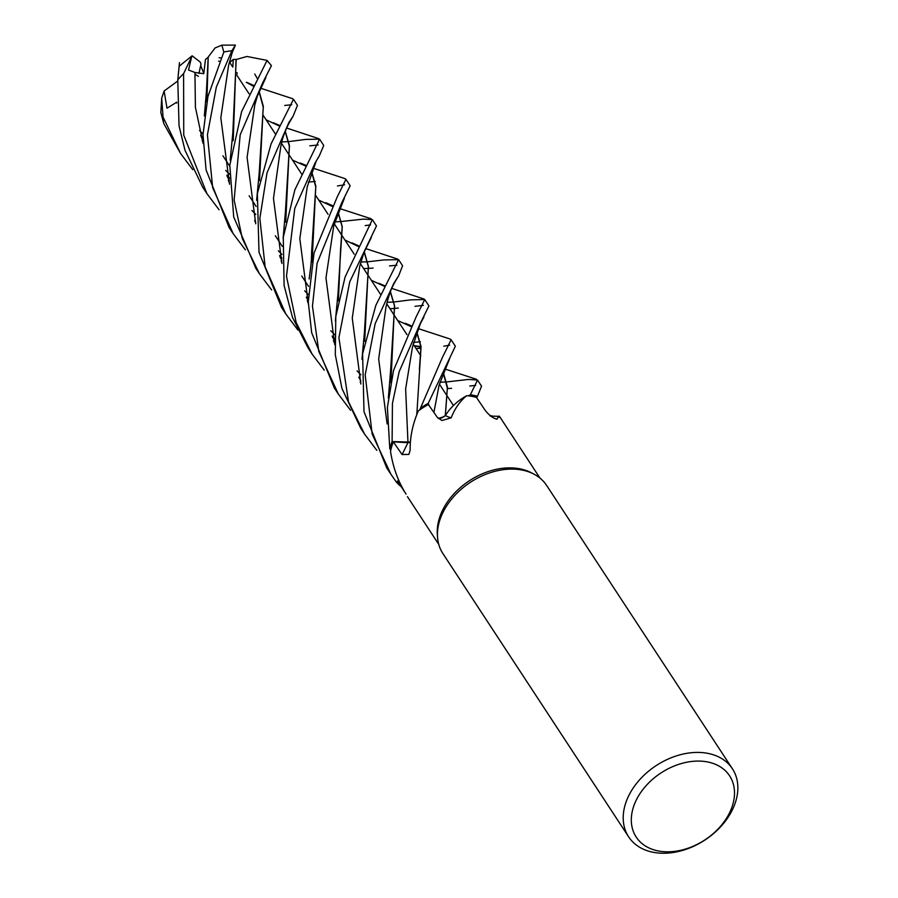 <?xml version="1.0" encoding="UTF-8"?>
<svg xmlns="http://www.w3.org/2000/svg" width="898" height="898" viewBox="0 0 898 898"><rect width="100%" height="100%" fill="white"/><g stroke="black" fill="none" stroke-linecap="round" stroke-linejoin="round"><path stroke-width="1.35" d="M446.643 413.585A43.564 31.228 -33.3 0 0 445.374 415.538A8.329 5.972 -33.3 0 1 445.285 415.617L446.643 413.585A43.564 31.228 -33.3 0 1 466.747 395.692A60.503 43.373 -33.3 0 1 468.184 395.827L470.339 394.839A61.973 44.429 -33.3 0 1 477.433 396.366L481.541 386.162M501.309 419.142L501.488 419.209A61.973 44.429 -33.3 0 1 501.578 419.557A61.973 44.429 -33.3 0 0 501.488 419.209L501.578 419.254A62.052 44.485 -33.3 0 1 501.724 419.759M628.645 836.857L442.882 553.538A62.052 44.485 -33.3 0 1 437.528 537.139L437.326 534.209A60.503 43.373 -33.3 0 1 513.746 468.015A60.503 43.373 -33.3 0 1 531.167 472.685L533.771 474.043A62.052 44.485 -33.3 0 1 546.669 485.492L732.431 768.811A62.052 44.485 -33.3 0 1 722.318 824.892A62.052 44.485 -33.3 0 1 659.401 853.1A62.052 44.485 -33.3 0 1 628.645 836.857A62.052 44.485 -33.3 0 1 638.747 780.766A62.052 44.485 -33.3 0 1 701.664 752.558A62.052 44.485 -33.3 0 1 732.431 768.811M539.956 478.073L499.468 416.324L490.196 416.1M499.322 417.379C499.524 415.258 498.738 415.864 496.987 419.198L496.774 419.22M496.538 419.209A1048.314 504.586 -43.4 0 0 496.987 419.198C493.103 418.288 489.23 415.415 485.38 410.588L476.468 397.444A60.503 43.373 -33.3 0 0 468.184 395.827L470.339 394.839L468.184 395.827M445.374 415.538A1048.314 154.029 -91.6 0 0 451.144 417.839C454.893 408.41 460.09 401.024 466.747 395.692L466.489 395.928M437.528 537.139A62.052 44.485 -33.3 0 1 515.912 469.239A62.052 44.485 -33.3 0 1 533.771 474.043M218.607 61.176A27.928 20.014 -33.3 0 1 219.325 61.232M701.922 761.212A55.844 40.04 -33.3 0 1 730.882 809.895A55.844 40.04 -33.3 0 1 663.891 851.686A55.844 40.04 -33.3 0 1 634.931 803.003A55.844 40.04 -33.3 0 1 701.922 761.212M398.869 480.43L397.735 481.294L405.099 492.598M394.323 301.952L410.88 299.842L424.754 299.539L416.077 316.983L393.526 370.47L387.397 407.524L389.777 448.686L390.798 450.167A60.503 43.373 -33.3 0 0 390.529 451.526C392.976 466.87 397.758 480.419 404.875 492.194L406.064 494.08M396.377 482.08A62.052 44.485 -33.3 0 0 400.968 486.458L401.092 486.458A61.973 44.429 -33.3 0 1 396.433 482.035L398.779 480.228L396.377 482.08L390.967 474.346L372.154 434.06L365.183 374.949L375.184 323.594L393.919 283.173L398.611 275.888L402.596 265.752L398.6 259.645L375.824 305.399L362.601 353.722L363.993 411.711L386.735 467.892L390.967 474.346M401.092 486.458L401.092 486.458A61.973 44.429 -33.3 0 1 396.445 482.035M396.433 482.035L398.791 480.239M410.341 442.422A8.329 5.972 -33.3 0 1 407.883 442.658L393.346 441.872L402.057 454.534L408.848 454.422L410.15 450.325C409.948 437.146 412.676 423.991 418.333 410.891A60.503 43.373 -33.3 0 1 419.703 409.903A60.503 43.373 -33.3 0 1 428.391 404.56L437.348 417.379L441.906 420.511L451.144 417.839M393.346 441.872A60.503 43.373 -33.3 0 0 390.798 450.167L389.822 448.764A61.973 44.429 -33.3 0 1 392.168 441.58L410.364 442.085L392.1 441.58L392.437 403.46L399.15 371.727L420.286 323.403L428.93 305.915L424.754 299.539M389.822 448.764A61.973 44.429 -33.3 0 1 392.168 441.58L410.352 442.186M438.202 418.389L443.668 416.863A8.329 5.972 -33.3 0 1 438.37 418.558M443.668 416.863A8.329 5.972 146.7 0 0 445.285 415.617L442.186 417.525M428.211 403.46A61.973 44.429 -33.3 0 0 420.634 407.984A61.973 44.429 -33.3 0 1 428.211 403.449L429.222 405.761L428.189 403.404L455.353 346.213L451.122 339.77L442.49 357.258L419.703 409.903M428.211 403.449L429.199 405.728M446.946 381.908L468.621 379.427L477.534 380.045L470.328 394.839A61.973 44.429 -33.3 0 1 477.433 396.366L476.602 397.646M443.23 372.12L447.44 387.173L445.285 415.448L447.215 412.754L445.285 415.527M438.561 418.3L441.951 417.626M219.067 209.75L206.967 193.71L183.742 135.138L183.596 73.636L192.116 55.822L200.198 62.018L201.029 64.106L198.941 73.468L200.669 65.52L203.801 73.389M206.787 101.856L206.428 91.484L208.213 57.034L215.071 47.964L221.828 45.147L223.838 52.017L207.932 96.535L203.015 134.666L206.08 169.935L229.113 227.497M245.39 249.846L233.188 233.704L212.669 187.637L207.416 134.857L216.351 87.016L231.841 50.816L235.411 45.102L232.268 52.466L228.563 65.554L220.818 117.863L229.551 184.213L220.818 117.863L228.563 65.554M192.116 55.811L179.162 66.25L177.782 79.855L179.039 125.877L185.01 150.303L202.746 187.278L206.967 193.71M396.894 265.224L389.474 265.92M373.074 268.087L368.427 268.39M368.315 268.401L363.634 268.558M360.749 262.07L367.967 261.767M368.124 261.756L383.962 259.915L398.6 259.645M192.744 169.643L180.554 153.423L163.043 117.043L161.696 98.185L164.109 91.035L167.006 108.198L176.726 102.204M161.696 98.185L160.832 112.531L163.795 123.598L180.554 153.423M376.812 450.358L364.554 434.06L348.503 401.844L338.905 337.682L349.715 281.882L376.475 225.914L372.344 219.606L345.09 277.022L335.796 316.601L335.302 354.744L341.947 388.464L360.704 428.189M370.56 224.915L365.194 225.589M334.718 221.896L341.577 221.469M341.745 221.458L363.409 219.112L372.344 219.606M423.373 305.354L414.977 306.308M398.342 308.048L394.705 308.407M394.581 308.418L389.968 308.732M387.049 302.368L394.155 301.964M341.509 203.24L350.164 185.763L345.943 179.342L337.278 196.797L314.031 253.101L308.272 301.952L311.685 332.799L334.303 387.925L338.31 394.042L318.801 351.466L312.459 306.173L317.106 263.237L341.509 203.24M344.563 184.797L337.446 185.953M308.306 182.058L315.209 181.463M344.765 178.522L345.943 179.342M271.645 289.953L259.365 273.632L242.337 238.599L234.12 200.007L240.181 134.857L262.631 82.942L271.409 65.7L267.076 60.402L241.607 111.644L229.798 165.277L233.693 216.912L255.874 268.3M449.651 345.18L443.803 346.179M421.005 348.312L416.1 348.581M413.529 342.407L420.387 341.812M449.876 338.928L451.133 339.77M315.097 162.942L319.419 155.646L323.729 145.465L319.598 139.156L294.892 189.759L283.274 237.252L284.094 285.429L292.535 317.522L307.958 347.739L312.145 354.138L296.183 322.562L286.484 276.214L294.769 208.403L315.097 162.942M318.161 144.971L309.799 145.835M281.837 141.918L289.021 141.558M289.19 141.547L305.477 139.437L319.598 139.156M439.863 382.279L446.789 381.919M470.451 394.783A62.052 44.485 -33.3 0 1 477.467 396.299M475.716 385.365L469.789 386.039M451.627 388.34L447.451 388.553M288.752 122.779L293.163 116.01L297.463 105.392L293.466 99.296L271.061 143.927L257.367 193.598L259.006 252.327L281.534 307.453L285.766 313.885L265.135 266.919L259.848 218.36L267.02 172.843L288.752 122.779M291.704 104.752L284.722 105.448M292.03 98.499L293.466 99.296M202.499 141.435L203.105 142.546M227.014 175.671L229.439 178.264M358.583 245.794L351.848 242.797L358.291 246.288M364.285 251.709L368.449 266.605L364.386 332.855L364.61 341.307M202.196 140.458L203.083 142.086M226.88 175.189L229.428 177.939M344.922 240.024L358.212 246.434M364.184 251.968L368.337 266.605L364.723 340.735M176.524 102.338L176.749 103.046L176.524 102.338M359.772 266.055L352.263 318.15L360.85 384.007L352.263 318.15L359.761 266.111L364.038 252.327L371.301 237.543M235.927 59.582L246.995 56.473L267.076 60.402M236.219 59.324L232.807 132.938L233.143 140.728M255.032 221.626L255.706 222.861M279.716 256.042L281.849 258.298M411.318 325.828L405.189 323.246L411.015 326.423M416.829 331.912L421.061 346.662L416.818 414.651M229.417 62.041L232.818 67.069L233.289 59.369L236.062 59.47L233.233 140.301M254.662 220.448L255.694 222.356M279.592 255.604L281.849 257.995M397.702 320.53L410.678 326.423M416.739 332.148L420.949 347.066L419.377 369.583M423.923 317.095L420.522 323.325L412.474 346.987L405.638 388.924L407.973 442.411M279.581 125.417L273.318 122.734L279.368 125.832M285.272 131.22L289.47 145.689L285.452 211.266L285.643 222.132M307.599 301.717L308.306 302.996M332.159 336.065L334.628 338.692M266.122 119.827L279.278 125.989M285.171 131.478L289.347 146.206L285.755 221.525M307.307 300.751L308.295 302.547M297.934 330.082L285.766 313.885M280.737 146.857L273.475 198.469L281.927 263.451L273.475 198.469L280.737 146.868C281.86 139.92 284.464 132.287 288.561 123.98L293.163 115.999M350.557 410.263L338.31 394.042M338.423 300.403L340.522 250.25M340.544 249.981L342.149 226.846L337.951 211.962M331.856 206.237L318.734 200.086M203.004 137.663L200.725 135.228M333.809 225.51L325.963 277.965L334.73 344.608L325.963 277.965L333.809 225.51L344.462 198.009M200.849 135.699L203.015 137.989M332.518 205.631L325.75 202.645L332.181 206.259M338.041 211.715L342.261 226.723L338.018 293.41L338.322 300.864M360.244 382.11L360.828 383.188M324.234 370.133L312.145 354.138M292.524 160.113L305.522 166.007M311.539 171.686L315.759 186.874L312.089 261.587M333.439 340.522L334.673 342.811M307.228 186.84L299.82 238.655L308.351 304.141L299.82 238.655L307.228 186.851L316.231 161.124L318.622 156.903M306.083 165.4L300.269 162.998L305.803 165.973M311.617 171.451L315.838 186.077L311.595 252.383L311.976 262.093M333.764 341.588L334.685 343.294M246.299 82.302L253.113 86.073M259.051 91.618L263.215 107.165L259.556 180.083M281.108 260.847L281.893 262.283M443.129 372.389L447.339 388.071L445.734 410.611M254.729 74.006L257.367 78.609L254.729 74.006M254.785 104.965L247.085 157.386L255.717 223.782L247.085 157.386L254.751 105.1L257.277 96.389L265.92 77.419M414.27 345.797L420.96 347.369L414.27 345.797M439.043 385.399L433.891 412.451L439.043 385.399L449.685 358.448M253.505 85.389L246.669 82.335L253.202 85.939M259.152 91.349L263.327 106.346L259.219 172.775L259.455 180.599M281.456 261.947L281.905 262.766M191.835 56.013L188.535 70.033L194.945 72.48L203.767 73.703L205.462 59.492L208.201 57.203L206.899 101.328M228.272 180.116L229.495 182.384M371.323 280.299L384.479 286.372M390.338 291.884L394.48 305.814L390.933 382.11M194.945 72.48L195.405 107.289L203.139 143.523L195.405 107.289L194.945 72.48M385.927 307.408L378.675 358.987L387.117 423.923L378.675 358.987L385.927 307.408C389.889 289.919 392.796 286.316 395.434 281.074L398.611 275.888M228.575 181.138L229.506 182.844M384.782 285.777L378.698 283.24L384.557 286.215M390.428 291.637L394.626 305.915L390.563 371.11L390.821 382.694M233.289 59.369L229.147 63.085M194.855 74.096L198.424 76.397M420.691 407.883A62.052 44.485 -33.3 0 1 428.189 403.404M389.777 448.686A62.052 44.485 -33.3 0 1 392.1 441.58M164.109 91.035L177.658 81.078M407.883 442.658A1047.775 457.452 -128.4 0 1 402.057 454.534M223.838 52.017A62.052 44.485 -33.3 0 1 231.841 50.816M177.782 79.855A62.052 44.485 -33.3 0 1 183.596 73.636M163.795 123.598A62.052 44.485 -33.3 0 1 163.043 117.043M267.278 61.053A62.052 44.485 -33.3 0 1 271.443 65.767M412.474 346.987L405.638 388.924L407.961 442.321M236.971 72.547A31.026 22.248 -33.3 0 1 237.106 73.759M219.078 57.753A31.026 22.248 -33.3 0 1 220.874 57.943M236.746 75.028L249.015 93.74L236.746 75.028M262.946 114.989L275.372 133.937L262.946 114.989M281.501 143.298L289.279 155.163L281.501 143.298M289.358 155.275L301.784 174.223L289.358 155.275M315.726 195.495L328.017 214.24L315.726 195.495M334.236 223.725L341.812 235.287L334.236 223.725M341.869 235.366L354.182 254.145L341.869 235.366M360.356 263.563L368.068 275.327L360.356 263.563M368.135 275.428L380.572 294.398L368.135 275.428M386.712 303.76L394.491 315.636L386.712 303.76M394.559 315.737L406.962 334.651L394.559 315.737M413.125 344.046L420.825 355.799L413.125 344.046M439.38 384.086L446.946 395.636L439.38 384.086M447.002 395.726L453.434 405.526L447.002 395.726M222.94 155.825L229.742 166.209L222.94 155.825M249.128 195.775L256.143 206.473L249.128 195.775M275.327 235.736L282.331 246.4L275.327 235.736M301.739 276.012L308.542 286.383L301.739 276.012M407.434 496.628L438.763 544.413M235.411 45.102L221.828 45.147M232.661 232.908L229.136 227.531M259.365 273.632L255.301 267.436M481.609 386.263L477.534 380.045M179.477 62.568L177.916 78.654M397.657 259.073L365.632 248.555M364.386 332.855L361.961 359.312M229.45 174.201L225.712 170.396M203.038 140.178L201.163 136.833M232.807 132.938L230.18 160.259M450.01 338.973L418.142 328.578M416.784 413.17L416.795 414.719M281.893 254.381L278.335 250.755M318.644 138.618L286.619 128.021M285.452 211.266L283.128 238.441M492.351 416.122L489.747 415.269M334.651 334.662L330.834 330.767M308.239 300.639L306.308 297.193M203.027 134.015L199.524 130.491M360.816 380.831L358.762 377.182M371.11 218.753L339.354 208.437M338.018 293.41L335.358 320.979M360.917 374.803L357.123 370.93M334.64 340.914L332.383 336.873M344.888 178.567L312.942 168.128M311.595 252.383C311.55 264.135 310.113 270.523 309.181 278.986M414.191 345.674L420.926 346.606M308.227 294.421L304.68 290.862M281.86 260.386L280.019 257.12M292.4 98.612L260.487 88.184M259.219 172.775L256.626 200.377M476.322 379.225L444.544 368.887M255.784 214.42L251.934 210.48M229.461 180.487L227.239 176.524M206.428 91.484L204.351 116.01M424.036 299.023L391.764 288.393M390.563 371.11L388.351 398.083M364.554 434.06L360.435 427.774"/></g></svg>
